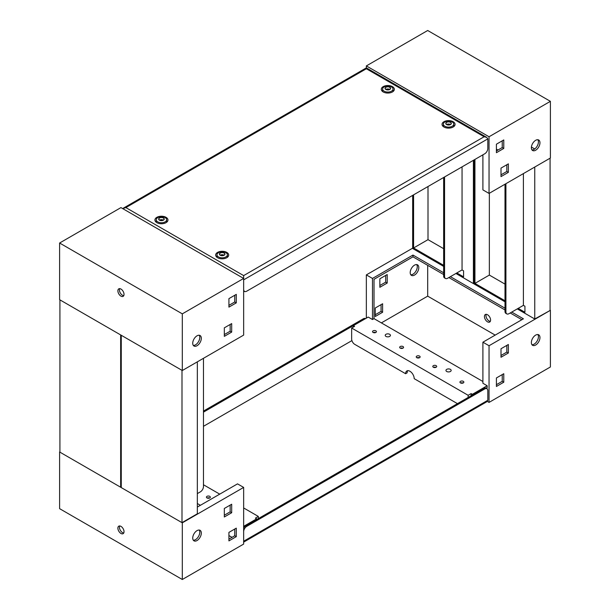 <?xml version="1.0" encoding="UTF-8"?>
<svg xmlns="http://www.w3.org/2000/svg" width="610" height="610" viewBox="0 0 610 610"><rect width="100%" height="100%" fill="white"/><g stroke="black" fill="none" stroke-linecap="round" stroke-linejoin="round"><path stroke-width="0.91" d="M389.66 334.295A2.6 1.502 180 0 1 390.423 335.355A2.6 1.502 180 0 1 388.814 336.743A2.6 1.502 180 0 1 385.977 336.415A2.6 1.502 180 0 1 385.215 335.355A2.6 1.502 180 0 1 386.824 333.967A2.6 1.502 180 0 1 389.66 334.295M450.393 369.355A2.6 1.502 180 0 1 451.156 370.423A2.6 1.502 180 0 1 449.555 371.81A2.6 1.502 180 0 1 446.718 371.482A2.6 1.502 180 0 1 445.956 370.423A2.6 1.502 180 0 1 447.557 369.035A2.6 1.502 180 0 1 450.393 369.355M486.284 388.417A4.339 2.501 120 0 0 486.002 388.196A4.339 2.501 120 0 0 483.829 388.417L245.799 525.843A4.339 2.501 120 0 0 243.649 528.092M243.649 542.13L486.742 401.784L487.817 400.282L487.817 390.713A4.339 2.501 120 0 0 486.917 388.73A4.339 2.501 120 0 0 484.752 388.944L246.722 526.369A4.339 2.501 120 0 0 243.649 531.684M365.504 318.633L365.451 318.603A4.339 2.501 120 0 0 363.278 318.816L203.465 411.079M203.465 412.146L364.2 319.343A4.339 2.501 -60 0 1 364.635 319.129M203.465 426.314L351.917 340.609M486.33 388.387L486.894 388.059L486.559 387.868M486.894 388.059L486.894 388.715M59.917 452.17L120.65 487.23L120.65 334.928L59.917 299.861L59.917 452.17M121.26 486.879L120.65 487.23M121.26 487.588L181.993 522.648L181.993 370.346L121.26 335.279L121.26 487.588M197.335 361.844L197.335 513.795L181.993 522.648M203.465 358.306L203.465 486.521A4.339 2.501 120 0 1 200.4 491.835L197.335 493.604M460.519 382.927A1.952 1.128 0 0 0 462.647 383.171A1.952 1.128 0 0 0 463.852 382.127A1.952 1.128 0 0 0 463.28 381.326A1.952 1.128 0 0 0 461.152 381.082A1.952 1.128 0 0 0 459.948 382.127A1.952 1.128 0 0 0 460.519 382.927M433.375 367.25A1.952 1.128 0 0 0 435.502 367.494A1.952 1.128 0 0 0 436.707 366.457A1.952 1.128 0 0 0 436.135 365.657A1.952 1.128 0 0 0 434.007 365.413A1.952 1.128 0 0 0 432.803 366.457A1.952 1.128 0 0 0 433.375 367.25M416.805 357.689A1.952 1.128 0 0 0 418.933 357.933A1.952 1.128 0 0 0 420.137 356.888A1.952 1.128 0 0 0 419.566 356.095A1.952 1.128 0 0 0 417.438 355.851A1.952 1.128 0 0 0 416.233 356.888A1.952 1.128 0 0 0 416.805 357.689M400.244 348.127A1.952 1.128 0 0 0 402.371 348.371A1.952 1.128 0 0 0 403.576 347.326A1.952 1.128 0 0 0 403.004 346.533A1.952 1.128 0 0 0 400.877 346.289A1.952 1.128 0 0 0 399.672 347.326A1.952 1.128 0 0 0 400.244 348.127M373.099 332.45A1.952 1.128 0 0 0 375.226 332.694A1.952 1.128 0 0 0 376.431 331.657A1.952 1.128 0 0 0 375.859 330.856A1.952 1.128 0 0 0 373.732 330.612A1.952 1.128 0 0 0 372.527 331.657A1.952 1.128 0 0 0 373.099 332.45M407.732 370.659A6.069 3.507 -120 0 0 407.144 372.832L405.612 373.716L354.723 344.337A4.339 2.501 -120 0 1 351.657 339.023L351.657 328.043L354.601 326.342L353.373 325.633L368.219 317.063L372.481 319.526L374.014 318.641L374.014 279.319L412.97 256.833L443.645 274.538M457.447 403.645L414.198 378.673A6.069 3.507 -120 0 0 409.905 371.238A6.069 3.507 -120 0 0 406.87 370.933A6.069 3.507 -120 0 0 405.612 373.716M487.512 321.828A4.339 2.501 -120 0 0 489.678 322.042A4.339 2.501 -120 0 0 490.349 318.565A4.339 2.501 -120 0 0 487.512 314.745A4.339 2.501 -120 0 0 485.339 314.524A4.339 2.501 -120 0 0 484.675 318.001A4.339 2.501 -120 0 0 487.512 321.828M486.246 314.325A4.339 2.501 -120 0 0 489.045 320.944A4.339 2.501 -120 0 0 490.31 321.356M537.845 334.532A6.069 3.507 -60 0 1 537.86 339.495A6.069 3.507 -60 0 1 534.139 344.139A6.069 3.507 -60 0 1 531.966 344.711M535.671 345.024A6.069 3.507 -60 0 1 532.637 345.329A6.069 3.507 -60 0 1 531.699 340.456A6.069 3.507 -60 0 1 535.671 335.111A6.069 3.507 -60 0 1 538.706 334.806A6.069 3.507 -60 0 1 539.636 339.671A6.069 3.507 -60 0 1 535.671 345.024M416.676 264.58A6.069 3.507 -60 0 1 416.699 269.544A6.069 3.507 -60 0 1 412.97 274.187A6.069 3.507 -60 0 1 410.804 274.759M414.51 275.072A6.069 3.507 -60 0 1 411.468 275.377A6.069 3.507 -60 0 1 410.538 270.504A6.069 3.507 -60 0 1 414.51 265.152A6.069 3.507 -60 0 1 417.545 264.854A6.069 3.507 -60 0 1 418.475 269.719A6.069 3.507 -60 0 1 414.51 275.072M468.152 397.461L468.152 395.303L351.657 328.043M471.438 395.57L469.692 396.576M468.152 395.303L471.103 393.603L471.103 395.371M472.331 395.051L472.331 394.312L471.103 393.603M472.331 394.312L487.176 385.741L487.176 387.51L485.987 388.196M487.283 401.388L489.045 402.402L489.045 345.733L482.906 342.195L482.906 383.278L487.176 385.741M482.906 381.509L374.014 318.641M463.104 383.011A1.952 1.128 0 0 0 460.687 383.011M435.959 367.342A1.952 1.128 0 0 0 433.542 367.342M419.398 357.773A1.952 1.128 0 0 0 416.981 357.773M402.829 348.211A1.952 1.128 0 0 0 400.419 348.211M375.684 332.541A1.952 1.128 0 0 0 373.267 332.541M372.481 319.526L372.481 278.435L366.351 274.896L366.351 318.145M448.861 277.55L504.996 309.956M510.212 312.968L521.863 319.701M379.847 278.793L387.205 274.538L387.205 283.04L379.847 287.295L379.847 278.793M375.241 308.012L382.607 303.765L382.607 312.259L375.241 316.514L375.241 308.012M381.38 322.888L427.694 296.147L427.694 265.335M502.236 374.601L502.236 381.326L496.41 384.696M506.834 345.382L506.834 352.107L501.008 355.47M495.183 335.111L427.694 296.147M501.008 348.745L508.366 344.49L508.366 352.992L501.008 357.246L501.008 348.745M496.41 377.964L503.768 373.716L503.768 382.218L496.41 386.465L496.41 377.964M489.045 402.402L550.395 366.984L550.395 310.315L534.749 318.992L534.749 167.041M489.045 345.733L550.395 310.315M385.673 275.423L385.673 282.156L379.847 285.518M381.075 304.649L381.075 311.375L375.241 314.745M366.351 274.896L412.665 248.156M482.906 342.195L523.403 318.816L511.744 312.084M372.481 278.435L412.97 255.064L412.97 256.833M504.996 308.187L450.393 276.665M443.645 272.769L412.97 255.064M382.607 312.259L381.075 311.375M503.768 382.218L502.236 381.326M387.205 283.04L385.673 282.156M508.366 352.992L506.834 352.107M353.373 327.051L353.373 325.633M209.756 496.357A1.952 1.128 0 0 0 207.629 496.105A1.952 1.128 0 0 0 206.424 497.15A1.952 1.128 0 0 0 206.996 497.951A1.952 1.128 0 0 0 209.123 498.195A1.952 1.128 0 0 0 210.328 497.15A1.952 1.128 0 0 0 209.756 496.357M209.581 498.034A1.952 1.128 0 0 0 207.171 498.034M123.754 532.987A4.339 2.501 60 0 1 122.488 532.568A4.339 2.501 60 0 1 119.69 525.957M120.955 533.453A4.339 2.501 60 0 1 118.119 529.632A4.339 2.501 60 0 1 118.79 526.155A4.339 2.501 60 0 1 120.955 526.369A4.339 2.501 60 0 1 123.792 530.197A4.339 2.501 60 0 1 123.121 533.666A4.339 2.501 60 0 1 120.955 533.453M197.03 540.536A6.069 3.507 120 0 0 200.995 535.183A6.069 3.507 120 0 0 200.065 530.319A6.069 3.507 120 0 0 197.03 530.624A6.069 3.507 120 0 0 193.057 535.976A6.069 3.507 120 0 0 193.988 540.841A6.069 3.507 120 0 0 197.03 540.536M193.324 540.224A6.069 3.507 120 0 0 195.49 539.652A6.069 3.507 120 0 0 199.218 535.008A6.069 3.507 120 0 0 199.195 530.044M203.465 484.752L219.722 494.138M243.649 507.955L258.343 516.434L255.399 518.134L256.627 518.843L243.649 526.338M258.343 518.599L258.343 516.434M197.335 503.524L200.4 505.293M197.335 507.07L237.519 483.867L243.649 487.413L243.649 544.082L182.306 579.5L59.605 508.664L59.605 451.987L182.306 522.831L182.306 579.5M224.327 515.214L230.153 511.851L230.153 505.118M228.925 539.126L234.758 535.755L234.758 529.03M228.925 535.58L231.998 537.349M224.327 508.481L224.327 516.983L231.686 512.736L231.686 504.234L224.327 508.481M228.925 532.393L228.925 540.895L236.291 536.64L236.291 528.146L228.925 532.393M243.649 487.413L182.306 522.831M234.758 535.755L236.291 536.64M230.153 511.851L231.686 512.736M256.627 519.59L256.627 518.843M446.589 124.539A2.776 1.601 0 0 0 450.515 124.539A2.776 1.601 0 0 0 450.515 122.275A2.776 1.601 0 0 0 446.589 122.275A2.776 1.601 0 0 0 446.589 124.539M452.239 121.985A5.208 3.004 180 0 1 453.764 124.112A5.208 3.004 180 0 1 450.546 126.888A5.208 3.004 180 0 1 444.873 126.239A5.208 3.004 180 0 1 443.348 124.112A5.208 3.004 180 0 1 446.566 121.337A5.208 3.004 180 0 1 452.239 121.985M385.856 89.472A2.776 1.601 0 0 0 389.782 89.472A2.776 1.601 0 0 0 389.782 87.207A2.776 1.601 0 0 0 385.856 87.207A2.776 1.601 0 0 0 385.856 89.472M391.498 86.925A5.208 3.004 180 0 1 393.023 89.045A5.208 3.004 180 0 1 389.813 91.828A5.208 3.004 180 0 1 384.14 91.172A5.208 3.004 180 0 1 382.615 89.045A5.208 3.004 180 0 1 385.825 86.269A5.208 3.004 180 0 1 391.498 86.925M159.484 220.172A2.776 1.601 0 0 0 163.411 220.172A2.776 1.601 0 0 0 163.411 217.9A2.776 1.601 0 0 0 159.484 217.9A2.776 1.601 0 0 0 159.484 220.172M165.127 217.617A5.208 3.004 180 0 1 166.652 219.745A5.208 3.004 180 0 1 163.434 222.52A5.208 3.004 180 0 1 157.761 221.872A5.208 3.004 180 0 1 156.236 219.745A5.208 3.004 180 0 1 159.454 216.969A5.208 3.004 180 0 1 165.127 217.617M220.218 255.232A2.776 1.601 0 0 0 224.144 255.232A2.776 1.601 0 0 0 224.144 252.967A2.776 1.601 0 0 0 220.218 252.967A2.776 1.601 0 0 0 220.218 255.232M225.86 252.685A5.208 3.004 180 0 1 227.385 254.812A5.208 3.004 180 0 1 224.175 257.588A5.208 3.004 180 0 1 218.502 256.932A5.208 3.004 180 0 1 216.977 254.812A5.208 3.004 180 0 1 220.187 252.029A5.208 3.004 180 0 1 225.86 252.685M450.393 122.343A2.6 1.502 0 0 0 447.557 122.015A2.6 1.502 0 0 0 445.956 123.403A2.6 1.502 0 0 0 446.718 124.471A2.6 1.502 0 0 0 449.555 124.791A2.6 1.502 0 0 0 451.156 123.403A2.6 1.502 0 0 0 450.393 122.343M450.393 124.471A2.6 1.502 0 0 0 446.718 124.471M389.66 87.276A2.6 1.502 0 0 0 386.824 86.948A2.6 1.502 0 0 0 385.215 88.336A2.6 1.502 0 0 0 385.977 89.403A2.6 1.502 0 0 0 388.814 89.731A2.6 1.502 0 0 0 390.423 88.336A2.6 1.502 0 0 0 389.66 87.276M389.66 89.403A2.6 1.502 0 0 0 385.977 89.403M163.282 217.976A2.6 1.502 0 0 0 160.445 217.648A2.6 1.502 0 0 0 158.844 219.036A2.6 1.502 0 0 0 159.606 220.096A2.6 1.502 0 0 0 162.443 220.423A2.6 1.502 0 0 0 164.044 219.036A2.6 1.502 0 0 0 163.282 217.976M163.282 220.096A2.6 1.502 0 0 0 159.606 220.096M224.023 253.036A2.6 1.502 0 0 0 221.186 252.715A2.6 1.502 0 0 0 219.577 254.103A2.6 1.502 0 0 0 220.34 255.163A2.6 1.502 0 0 0 223.176 255.491A2.6 1.502 0 0 0 224.785 254.103A2.6 1.502 0 0 0 224.023 253.036M224.023 255.163A2.6 1.502 0 0 0 220.34 255.163M453.71 126.659A5.208 3.004 0 0 0 453.764 126.239L453.764 124.112M392.977 91.599A5.208 3.004 0 0 0 393.023 91.172L393.023 89.045M166.599 222.292A5.208 3.004 0 0 0 166.652 221.872L166.652 219.745M227.332 257.359A5.208 3.004 0 0 0 227.385 256.932L227.385 254.812M443.95 127.017A6.512 3.759 180 0 1 442.441 125.66A6.512 3.759 180 0 1 445.048 121.192A6.512 3.759 180 0 1 453.161 121.703A6.512 3.759 180 0 1 454.671 125.66A6.512 3.759 180 0 1 443.95 127.017M443.18 126.483A5.391 3.111 180 0 1 443.348 125.424M383.21 91.957A6.512 3.759 180 0 1 381.707 90.593A6.512 3.759 180 0 1 384.308 86.124A6.512 3.759 180 0 1 392.428 86.635A6.512 3.759 180 0 1 393.938 90.593A6.512 3.759 180 0 1 383.21 91.957M382.447 91.416A5.391 3.111 180 0 1 382.615 90.356M156.839 222.65A6.512 3.759 180 0 1 155.329 221.293A6.512 3.759 180 0 1 157.937 216.825A6.512 3.759 180 0 1 166.05 217.335A6.512 3.759 180 0 1 167.559 221.293A6.512 3.759 180 0 1 156.839 222.65M156.069 222.116A5.391 3.111 180 0 1 156.236 221.056M217.572 257.717A6.512 3.759 180 0 1 216.062 256.352A6.512 3.759 180 0 1 218.67 251.884A6.512 3.759 180 0 1 226.79 252.395A6.512 3.759 180 0 1 228.292 256.352A6.512 3.759 180 0 1 217.572 257.717M216.802 257.184A5.391 3.111 180 0 1 216.977 256.116M453.764 125.424A5.391 3.111 180 0 1 453.932 126.483M443.348 124.112L443.348 126.239A5.208 3.004 0 0 0 443.401 126.659M393.023 90.356A5.391 3.111 180 0 1 393.198 91.416M382.615 89.045L382.615 91.172A5.208 3.004 0 0 0 382.668 91.599M166.652 221.056A5.391 3.111 180 0 1 166.82 222.116M156.236 219.745L156.236 221.872A5.208 3.004 0 0 0 156.29 222.292M227.385 256.116A5.391 3.111 180 0 1 227.553 257.184M216.977 254.812L216.977 256.932A5.208 3.004 0 0 0 217.023 257.359M122.717 208.612L125.866 207.598L243.649 275.598L484.134 136.754L486.742 137.38L487.817 138.882L487.817 148.444A4.339 2.501 120 0 1 484.752 153.758L246.722 291.183A4.339 2.501 120 0 1 244.549 291.397A4.339 2.501 120 0 1 243.649 289.414M243.649 275.598L243.649 278.435L120.955 207.598L59.605 243.016L182.306 313.853L243.649 278.435L243.649 335.103L182.306 370.522L182.306 313.853M484.134 136.754L366.351 68.755C366.351 67.603 366.351 67.603 366.351 68.755L125.866 207.598M413.588 194.842L413.588 247.973L428.007 239.654L443.645 248.682M413.588 247.973L443.645 265.335M456.837 272.944L463.585 276.841L463.585 270.825L462.052 269.933L462.052 166.865M412.665 195.375L412.665 248.506L443.645 266.395M455.914 273.478L473.398 283.574L474.016 283.215M473.398 283.574L473.398 160.308M428.007 186.523L428.007 239.654M444.568 276.49A4.339 2.501 120 0 0 445.468 278.473L444.545 277.946A4.339 2.501 -60 0 1 443.645 275.956L444.568 276.49L444.568 176.961M443.645 177.487L443.645 275.956M445.468 278.473A4.339 2.501 120 0 0 447.633 278.259L462.052 269.933M474.938 159.423L474.938 283.398L489.35 275.072L504.996 284.108M474.938 283.398L504.996 300.753M518.187 308.363L524.936 312.259L524.936 306.243L523.403 305.358L523.403 173.591M474.016 159.957L474.016 283.924L504.996 301.813M517.265 308.896L534.749 318.992M550.083 158.188L550.083 310.139M489.35 193.248L489.35 275.072M505.919 311.908A4.339 2.501 120 0 0 506.811 313.891L505.896 313.365A4.339 2.501 -60 0 1 504.996 311.375L505.919 311.908L505.919 183.686M504.996 184.22L504.996 311.375M506.811 313.891A4.339 2.501 120 0 0 508.984 313.677L523.403 305.358M535.671 140.3A6.069 3.507 120 0 0 531.699 145.653A6.069 3.507 120 0 0 532.637 150.517A6.069 3.507 120 0 0 535.671 150.22A6.069 3.507 120 0 0 539.636 144.867A6.069 3.507 120 0 0 538.706 140.003A6.069 3.507 120 0 0 535.671 140.3M531.966 149.907A6.069 3.507 120 0 0 534.139 149.328A6.069 3.507 120 0 0 537.86 144.684A6.069 3.507 120 0 0 537.845 139.728M486.971 151.379L487.176 150.99M482.906 154.818L482.906 189.885L489.045 193.431L489.045 136.754L550.395 101.336L427.694 30.5L366.351 65.918L489.045 136.754M486.742 137.38L366.351 67.87L366.351 65.918M534.711 148.954L531.417 147.056M497.943 150.037L496.41 149.153M501.008 174.834L506.834 171.471L506.834 164.738M496.41 150.922L502.236 147.559L502.236 140.834M489.045 193.431L550.395 158.013L550.395 101.336M508.366 172.355L508.366 163.854L501.008 168.101L501.008 176.603L508.366 172.355L506.834 171.471M503.768 148.444L503.768 139.942L496.41 144.196L496.41 152.698L503.768 148.444L502.236 147.559M123.754 295.675A4.339 2.501 60 0 1 122.488 295.255A4.339 2.501 60 0 1 119.69 288.644M120.955 289.056A4.339 2.501 60 0 1 123.792 292.884A4.339 2.501 60 0 1 123.121 296.361A4.339 2.501 60 0 1 120.955 296.14A4.339 2.501 60 0 1 118.119 292.32A4.339 2.501 60 0 1 118.79 288.843A4.339 2.501 60 0 1 120.955 289.056M199.195 335.241A6.069 3.507 -60 0 1 199.218 340.197A6.069 3.507 -60 0 1 195.49 344.848A6.069 3.507 -60 0 1 193.324 345.42M197.03 335.813A6.069 3.507 -60 0 1 200.065 335.515A6.069 3.507 -60 0 1 200.995 340.38A6.069 3.507 -60 0 1 197.03 345.733A6.069 3.507 -60 0 1 193.988 346.03A6.069 3.507 -60 0 1 193.057 341.165A6.069 3.507 -60 0 1 197.03 335.813M244.496 291.366L243.649 291.854M234.758 295.255L234.758 301.988L228.925 305.351M230.153 324.482L230.153 331.207L224.327 334.577M231.686 332.092L224.327 336.346L224.327 327.844L231.686 323.597L231.686 332.092L230.153 331.207M236.291 302.873L228.925 307.12L228.925 298.625L236.291 294.371L236.291 302.873L234.758 301.988M182.306 370.522L59.605 299.685L59.605 243.016M243.649 541.245L487.817 400.282M483.829 388.417L484.752 388.944M245.799 525.843L246.722 526.369M364.2 319.343L363.278 318.816M487.817 138.882L243.649 279.853M486.002 388.196L486.917 388.73M243.649 290.878L244.549 291.397M366.351 67.87L123.258 208.216"/></g></svg>
